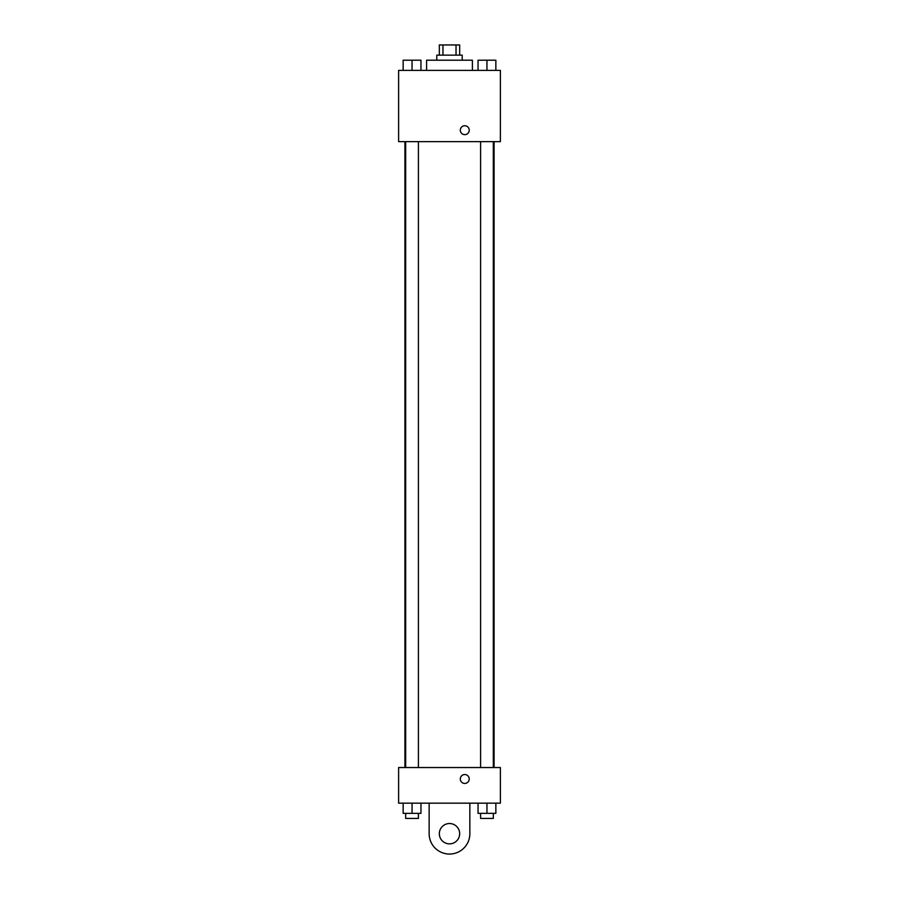 <?xml version="1.0" encoding="UTF-8"?>
<svg xmlns="http://www.w3.org/2000/svg" width="899" height="899" viewBox="0 0 899 899"><rect width="100%" height="100%" fill="white"/><g stroke="black" fill="none" stroke-linecap="round" stroke-linejoin="round"><path stroke-width="1.35" d="M442.971 55.131L442.971 44.95L439.319 44.95L439.319 55.131M442.971 44.95L459.681 44.95L459.681 55.131M456.029 55.131L456.029 44.95M436.779 60.211L436.779 55.131L462.221 55.131L462.221 60.211M472.402 70.392L472.402 60.211L426.598 60.211L426.598 70.392M398.617 70.392L500.383 70.392L500.383 141.637L398.617 141.637L398.617 70.392M464.761 134.648A4.45 4.45 0 0 1 460.906 127.973A4.45 4.45 0 0 1 468.626 127.973A4.45 4.45 0 0 1 464.761 134.648M398.617 767.544L500.383 767.544L500.383 803.167L398.617 803.167L398.617 767.544L500.383 767.544M478.043 70.392L478.043 60.211L495.855 60.211L495.855 70.392L495.855 60.211M486.955 70.392L486.955 60.211M493.315 60.211L480.594 60.211M403.145 70.392L403.145 60.211L420.957 60.211L420.957 70.392L420.957 60.211M412.045 70.392L412.045 60.211M418.406 60.211L405.685 60.211M478.043 803.167L478.043 813.337L495.855 813.337L495.855 803.167L495.855 813.337M486.955 813.337L486.955 803.167M493.315 813.337L493.315 818.427L480.594 818.427L480.594 813.337M403.145 803.167L403.145 813.337L420.957 813.337L420.957 803.167L420.957 813.337M412.045 813.337L412.045 803.167M418.406 813.337L418.406 818.427L405.685 818.427L405.685 813.337M460.31 778.984A4.45 4.45 0 0 1 466.997 775.129A4.45 4.45 0 0 1 466.997 782.838A4.45 4.45 0 0 1 460.31 778.984M469.851 803.167L469.851 833.699A20.351 20.351 0 0 1 449.5 854.05A20.351 20.351 0 0 1 429.149 833.699L429.149 803.167M449.5 843.869A10.181 10.181 0 0 1 440.69 828.608A10.181 10.181 0 0 1 458.31 828.608A10.181 10.181 0 0 1 449.5 843.869M494.079 767.544L494.079 141.637M404.921 767.544L404.921 141.637M480.594 141.637L480.594 767.544M493.315 141.637L493.315 767.544M418.406 767.544L418.406 141.637M405.685 767.544L405.685 141.637"/></g></svg>
